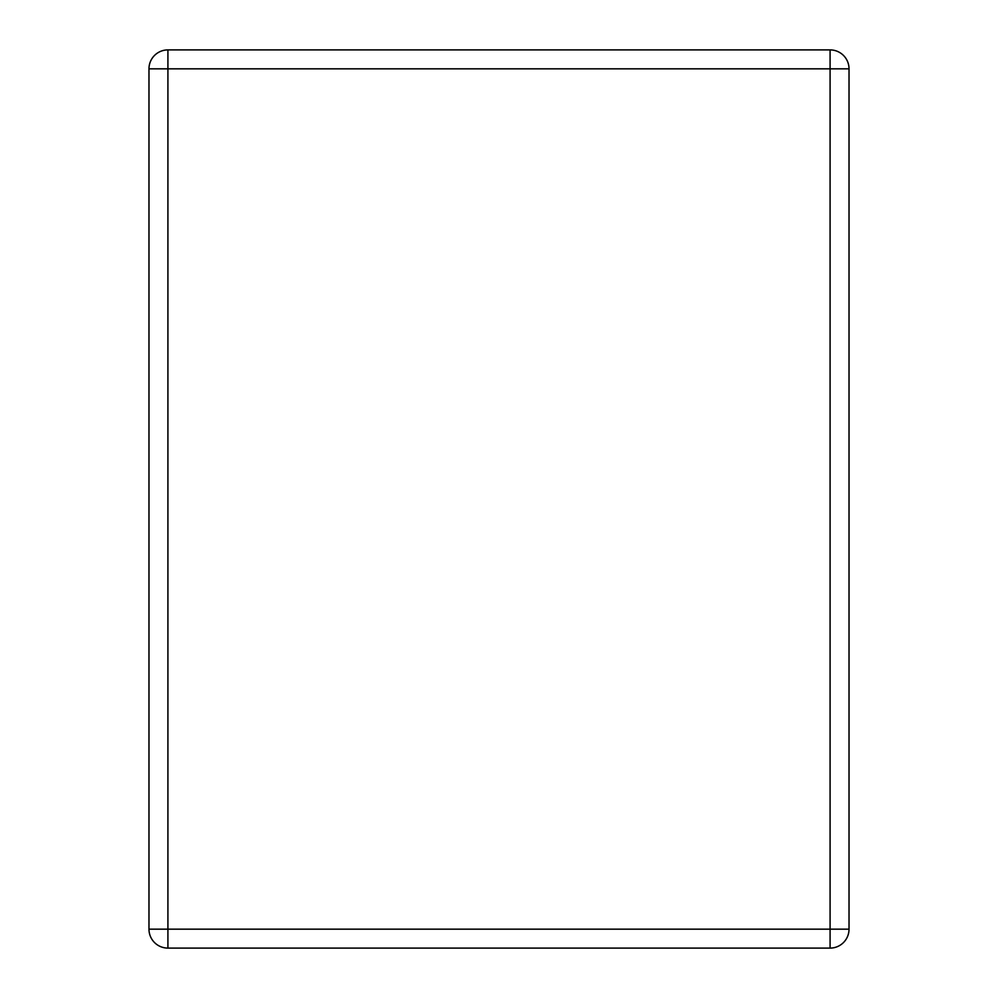 <?xml version="1.0" encoding="UTF-8"?>
<svg xmlns="http://www.w3.org/2000/svg" width="998" height="998" viewBox="0 0 998 998"><rect width="100%" height="100%" fill="white"/><g stroke="black" fill="none" stroke-linecap="round" stroke-linejoin="round"><path stroke-width="1.5" d="M849.024 929.163L167.913 929.163L167.913 68.837L830.087 68.837L830.087 948.1L167.913 948.1L167.913 929.163L148.976 929.163L148.976 68.837A18.937 18.937 0 0 1 167.913 49.9L830.087 49.9A18.937 18.937 0 0 1 849.024 68.837L849.024 929.163A18.937 18.937 0 0 1 830.087 948.1M148.976 929.163A18.937 18.937 0 0 0 167.913 948.1M148.976 68.837L167.913 68.837L167.913 49.9M830.087 49.9L830.087 68.837L849.024 68.837"/></g></svg>
